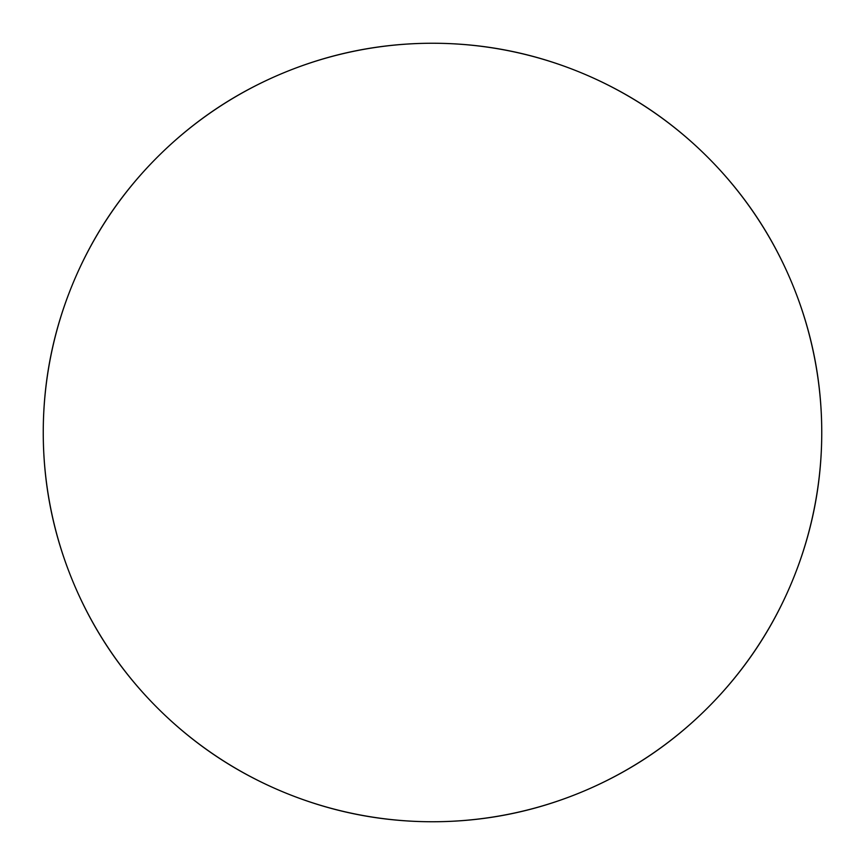 <?xml version="1.0" encoding="UTF-8"?>
<svg xmlns="http://www.w3.org/2000/svg" width="865" height="865" viewBox="0 0 865 865"><rect width="100%" height="100%" fill="white"/><g stroke="black" fill="none" stroke-linecap="round" stroke-linejoin="round"><path stroke-width="1.3" d="M581.464 72.876C533.77 53.122 484.119 43.25 432.5 43.25A389.25 389.25 0 0 1 821.75 432.5A389.25 389.25 0 0 1 432.5 821.75A389.25 389.25 0 0 1 43.25 432.5A389.25 389.25 0 0 1 432.5 43.25C380.881 43.25 331.23 53.122 283.536 72.876C235.853 92.631 193.76 120.765 157.257 157.257C120.765 193.76 92.631 235.853 72.876 283.536C53.122 331.23 43.25 380.881 43.25 432.5C43.25 484.119 53.122 533.77 72.876 581.464C92.631 629.147 120.765 671.24 157.257 707.743C193.76 744.235 235.853 772.369 283.536 792.124C331.23 811.878 380.881 821.75 432.5 821.75C484.119 821.75 533.77 811.878 581.464 792.124C629.147 772.369 671.24 744.235 707.743 707.743C744.235 671.24 772.369 629.147 792.124 581.464C811.878 533.77 821.75 484.119 821.75 432.5C821.75 380.881 811.878 331.23 792.124 283.536C772.369 235.853 744.235 193.76 707.743 157.257C671.24 120.765 629.147 92.631 581.464 72.876C533.77 53.122 484.119 43.25 432.5 43.25C380.881 43.25 331.23 53.122 283.536 72.876M283.536 792.124C331.23 811.878 380.881 821.75 432.5 821.75C484.119 821.75 533.77 811.878 581.464 792.124M792.124 581.464C811.878 533.77 821.75 484.119 821.75 432.5C821.75 380.881 811.878 331.23 792.124 283.536M72.876 283.536C53.122 331.23 43.25 380.881 43.25 432.5C43.25 484.119 53.122 533.77 72.876 581.464"/></g></svg>
